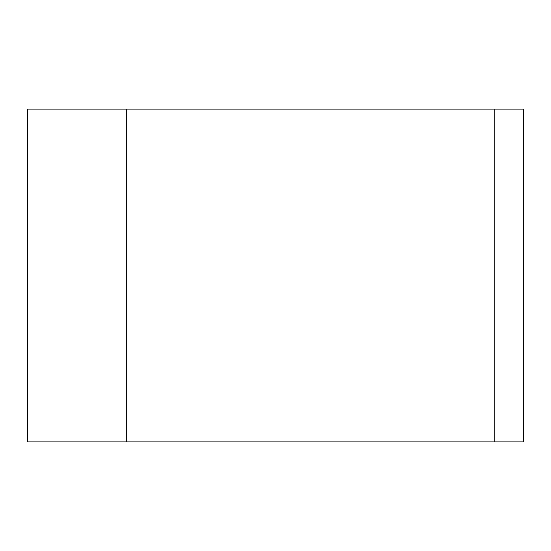 <?xml version="1.0" encoding="UTF-8"?>
<svg xmlns="http://www.w3.org/2000/svg" width="551" height="551" viewBox="0 0 551 551"><rect width="100%" height="100%" fill="white"/><g stroke="black" fill="none" stroke-linecap="round" stroke-linejoin="round"><path stroke-width="0.83" d="M523.45 109.077L523.45 441.923L494.164 441.923L494.164 109.077L523.45 109.077M494.164 109.077L27.55 109.077L27.55 441.923L494.164 441.923M126.73 441.923L126.73 109.077"/></g></svg>
